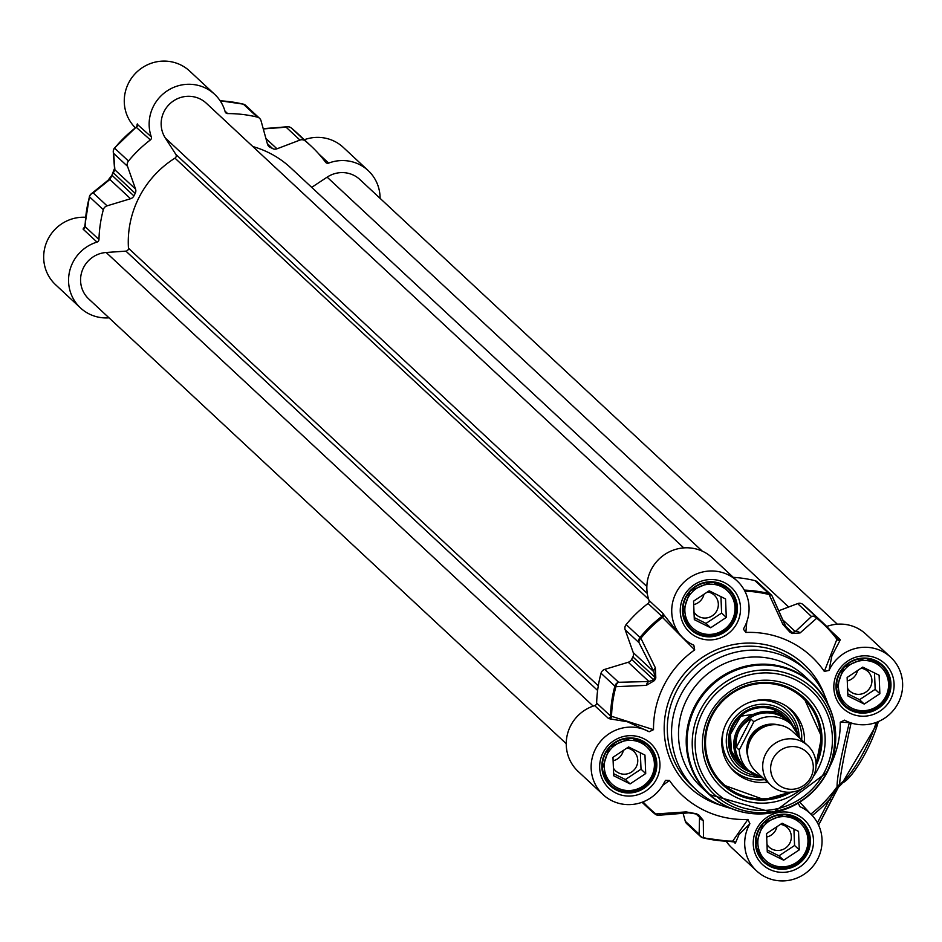 <?xml version="1.0" encoding="UTF-8"?>
<svg xmlns="http://www.w3.org/2000/svg" width="942" height="942" viewBox="0 0 942 942"><rect width="100%" height="100%" fill="white"/><g stroke="black" fill="none" stroke-linecap="round" stroke-linejoin="round"><path stroke-width="1.41" d="M109.001 317.831A39.281 38.163 -47 0 1 80.47 307.916A39.281 38.163 -47 0 1 69.743 270.731A39.281 38.163 -47 0 1 97.002 242.094A2.708 2.638 133 0 0 98.969 239.527A127.323 123.708 -47 0 1 103.326 209.713A5.416 5.263 -47 0 1 107.07 205.851L130.549 198.738A5.416 5.263 133 0 0 133.905 195.901A102.949 100.017 -47 0 1 135.201 193.393A5.416 5.263 133 0 0 135.542 189.059L127.5 166.287A5.416 5.263 -47 0 1 128.453 161.035A127.323 123.708 -47 0 1 150.367 139.934A2.708 2.638 133 0 0 151.309 136.873A39.281 38.163 -47 0 1 166.911 91.044A39.281 38.163 -47 0 1 214.599 94.282A39.281 38.163 -47 0 1 225.138 111.698A2.708 2.638 133 0 0 227.646 113.593A127.323 123.708 -47 0 1 257.284 117.102A5.416 5.263 -47 0 1 261.028 120.741L267.457 144.079A5.416 5.263 133 0 0 270.189 147.352A102.949 100.017 -47 0 1 272.662 148.589A5.416 5.263 133 0 0 276.972 148.812L299.956 140.075A5.416 5.263 -47 0 1 305.161 140.888A127.323 123.708 -47 0 1 311.095 146.069A127.323 123.708 -47 0 1 325.591 162.248A2.708 2.638 133 0 0 328.628 163.107A39.281 38.163 -47 0 1 368.169 170.573L343.288 147.399A39.281 38.163 133 0 0 304.29 139.734M85.604 217.284A39.281 38.163 133 0 0 47.1 241.058A39.281 38.163 133 0 0 55.59 284.731L80.47 307.916M214.599 94.282L189.719 71.109A39.281 38.163 133 0 0 135.448 73.394A39.281 38.163 133 0 0 135.318 127.771M151.309 136.873L137.108 124.179A2.708 2.591 177.5 0 1 136.225 127.264L150.367 139.934M137.108 124.179L137.202 125.781M136.225 127.264L136.508 127.029A2.708 2.638 -47 0 0 137.461 123.967M84.968 226.869L83.355 228.329A2.708 2.473 -131.6 0 0 85.074 227.01M83.355 228.329L83.143 229.189A2.708 2.638 133 0 0 85.11 226.633L85.286 225.962M114.571 148.165A5.416 5.099 -3.5 0 0 113.641 153.381A5.416 5.263 -47 0 1 114.594 148.141L114.618 148.106M114.512 168.3A5.416 5.028 -5.3 0 0 114.877 169.819L113.641 153.381L127.5 166.287M89.549 196.56A5.416 0.612 15.1 0 0 89.396 196.654A5.416 0.612 15.1 0 0 89.478 196.807A5.416 5.263 -47 0 1 93.211 192.945L109.884 179.486L111.945 175.459A102.949 100.017 -47 0 1 113.252 172.939L114.877 169.819L135.542 189.059M130.549 198.738L109.884 179.486A5.416 4.757 -127.8 0 0 107.977 180.322A5.416 4.757 -127.8 0 0 107.918 180.369M107.07 205.851L93.211 192.945A5.416 4.84 -129.9 0 0 91.15 193.911L91.15 193.911A5.416 4.84 -129.9 0 0 89.761 196.007M288.44 126.84A5.416 4.204 85.9 0 0 287.475 126.77A5.416 4.204 85.9 0 0 286.097 127.182A5.416 5.263 -47 0 1 291.302 127.982A5.416 1.283 -50.8 0 0 291.29 127.971A5.416 1.283 -50.8 0 0 291.266 127.959M368.169 170.573A39.281 38.163 -47 0 1 380.085 198.326M793.352 726.412A32.511 31.581 133 0 0 787.971 719.782A32.511 31.581 133 0 0 742.696 722.043A32.511 31.581 133 0 0 743.65 767.365A32.511 31.581 133 0 0 750.644 772.252M807.847 745.699L792.681 731.581A27.094 26.317 133 0 0 754.954 733.465A27.094 26.317 133 0 0 755.755 771.227L770.921 785.345A27.094 26.317 133 0 0 813.005 777.256A27.094 26.317 133 0 0 807.847 745.699A27.094 26.317 133 0 0 770.12 747.583A27.094 26.317 133 0 0 770.921 785.345M736.35 747.312C735.219 734.489 740.071 725.069 750.927 719.064L753.836 721.772L739.258 750.02L736.35 747.312L750.927 719.064M799.958 738.351A31.427 30.533 133 0 0 791.598 724.645L787.559 720.877A31.427 30.533 133 0 0 743.791 723.067A31.427 30.533 133 0 0 744.722 766.87L748.76 770.627A31.427 30.533 133 0 0 763.032 778.01M810.862 777.315A21.678 21.054 133 0 0 791.103 746.594A21.678 21.054 133 0 0 773.924 779.87A21.678 21.054 133 0 0 810.862 777.315M876.201 722.432A46.052 10.48 116.4 0 1 839.51 783.979A2.708 2.532 64 0 0 841.701 784.015A2.708 2.532 64 0 0 841.701 784.003L878.462 721.525M829.007 670.433L831.892 655.903L839.981 640.478A2.708 2.449 41.9 0 1 836.92 639.253L824.321 671.422L829.007 670.433A39.281 38.163 -47 0 1 890.732 657.281A39.281 38.163 -47 0 1 894.9 708.396A39.281 38.163 -47 0 1 844.609 720.135L840.264 722.22L849.343 722.596A2.708 0.73 9.8 0 0 851.003 723.374C844.597 752.493 840.759 772.699 839.51 783.979L838.592 785.746A2.708 2.343 50.2 0 0 839.722 785.275L839.722 785.275A2.708 2.343 50.2 0 0 840.346 784.368M849.366 722.326A2.708 2.579 76.6 0 0 849.343 722.596C841.124 755.696 837.026 777.091 837.073 786.758A2.708 2.614 -31 0 1 838.592 785.746L837.626 787.1L838.404 787.065A4.533 1.036 116.4 0 1 839.357 785.522M810.838 814.076A126.569 122.966 -47 0 0 837.073 786.758L837.626 787.1L829.561 799.334L831.503 800.135L838.404 787.065M851.038 722.914A2.708 0.86 98 0 0 851.003 723.374L853.782 723.703M662.662 785.393L669.456 780.459A94.812 92.116 133 0 0 747.924 819.446L732.723 841.124A126.711 123.108 -47 0 1 703.486 837.626A5.416 5.075 -177.8 0 1 699.152 834.176A5.416 5.263 133 0 0 702.885 837.815A5.416 1.13 -76.3 0 0 703.015 837.874A5.416 1.13 -76.3 0 0 703.486 837.626L703.309 820.458A5.416 5.004 -179.8 0 1 699.529 817.185L699.152 834.176L685.293 821.271A5.416 5.263 133 0 0 686.742 823.673L700.601 836.578A5.416 5.416 0 0 0 703.015 837.874L734.313 842.018A2.708 2.638 133 0 0 732.723 841.336M798.204 803.102L799.946 806.67A39.281 38.163 -47 0 1 810.144 813.417A39.281 38.163 -47 0 1 811.298 868.171A39.281 38.163 -47 0 1 756.603 870.903A39.281 38.163 -47 0 1 749.879 823.744L747.924 819.446M830.02 766.152A94.812 92.116 133 0 0 840.264 722.22M824.321 671.422A94.812 92.116 133 0 0 745.852 632.447L746.794 621.838M679.571 634.696L663.804 614.737A2.708 2.037 -28.8 0 1 662.485 617.41L694.69 649.898L693.83 645.223A39.281 38.163 -47 0 1 683.633 638.476A39.281 38.163 -47 0 1 682.479 583.722A39.281 38.163 -47 0 1 737.174 580.99A39.281 38.163 -47 0 1 743.897 628.149L743.485 629.28L745.852 632.447M694.69 649.898A94.812 92.116 133 0 0 653.513 729.673L610.498 715.967L596.651 703.062A2.708 2.638 -47 0 1 594.685 705.617A39.281 38.163 133 0 0 567.425 734.254A39.281 38.163 133 0 0 578.153 771.439L603.045 794.612A39.281 38.163 -47 0 1 598.877 743.497A39.281 38.163 -47 0 1 649.168 731.757L653.513 729.673M669.456 780.459L665.617 780.306L664.769 781.46A39.281 38.163 -47 0 1 603.045 794.612M827.83 703.733A81.271 78.963 133 0 0 806.976 670.845A81.271 78.963 133 0 0 693.807 676.509A81.271 78.963 133 0 0 696.197 789.796A81.271 78.963 133 0 0 730.474 808.26M806.246 853.193A27.094 26.317 133 0 0 801.089 821.636A27.094 26.317 133 0 0 763.361 823.52A27.094 26.317 133 0 0 764.162 861.282A27.094 26.317 133 0 0 806.246 853.193M805.116 852.757A25.469 24.739 -47 0 1 761.713 855.76A25.469 24.739 -47 0 1 781.895 816.655A25.469 24.739 -47 0 1 805.116 852.757M798.533 831.374L799.275 849.861L783.65 860.199L767.283 852.074L766.541 833.588L782.154 823.249L798.533 831.374M799.275 849.861L794.577 845.48L793.918 829.09M767.2 849.99L778.952 855.831L794.577 845.48M783.65 860.199L778.952 855.831M766.976 844.456A13.318 12.941 133 0 0 789.832 843.125A13.318 12.941 133 0 0 780.494 824.344M766.682 837.049A13.318 12.941 133 0 0 776.938 826.711M886.834 697.056A27.094 26.317 133 0 0 881.677 665.499A27.094 26.317 133 0 0 843.95 667.383A27.094 26.317 133 0 0 844.75 705.146A27.094 26.317 133 0 0 886.834 697.056M885.704 696.621A25.469 24.739 -47 0 1 842.301 699.623A25.469 24.739 -47 0 1 862.483 660.519A25.469 24.739 -47 0 1 885.704 696.621M879.121 675.237L879.863 693.712L864.238 704.063L847.871 695.938L847.129 677.451L862.754 667.113L879.121 675.237M879.863 693.712L875.165 689.344L874.506 672.953M847.788 693.854L859.54 699.694L875.165 689.344M864.238 704.063L859.54 699.694M847.564 688.319A13.318 12.941 133 0 0 870.42 686.989A13.318 12.941 133 0 0 861.082 668.208M847.27 680.913A13.318 12.941 133 0 0 857.526 670.574M733.276 620.766A27.094 26.317 133 0 0 728.107 589.209A27.094 26.317 133 0 0 690.392 591.093A27.094 26.317 133 0 0 691.181 628.856A27.094 26.317 133 0 0 733.276 620.766M732.134 620.331A25.469 24.739 -47 0 1 688.732 623.333A25.469 24.739 -47 0 1 708.926 584.228A25.469 24.739 -47 0 1 732.134 620.331M725.552 598.947L726.294 617.422L710.68 627.772L694.313 619.636L693.559 601.161L709.185 590.811L725.552 598.947M726.294 617.422L721.607 613.054L720.948 596.651M694.219 617.563L705.982 623.404L721.607 613.054M710.68 627.772L705.982 623.404M694.007 612.029A13.318 12.941 133 0 0 716.85 610.687A13.318 12.941 133 0 0 707.524 591.917M693.701 604.623A13.318 12.941 133 0 0 703.957 594.272M652.688 776.903A27.094 26.317 133 0 0 647.519 745.346A27.094 26.317 133 0 0 609.804 747.23A27.094 26.317 133 0 0 610.593 784.992A27.094 26.317 133 0 0 652.688 776.903M651.546 776.467A25.469 24.739 -47 0 1 608.143 779.47A25.469 24.739 -47 0 1 628.326 740.365A25.469 24.739 -47 0 1 651.546 776.467M644.964 755.084L645.706 773.559L630.092 783.909L613.725 775.784L612.971 757.297L628.597 746.959L644.964 755.084M645.706 773.559L641.019 769.19L640.348 752.799M613.631 773.7L625.394 779.54L641.019 769.19M630.092 783.909L625.394 779.54M613.407 768.166A13.318 12.941 133 0 0 636.262 766.835A13.318 12.941 133 0 0 626.936 748.054M613.112 760.759A13.318 12.941 133 0 0 623.368 750.421M594.685 705.617L608.544 718.522L610.051 718.887A2.708 2.155 91.4 0 0 611.546 716.108A126.711 123.108 -47 0 1 615.891 686.694A5.416 4.157 -91 0 1 618.611 682.279A5.416 5.263 133 0 0 614.867 686.141A5.416 0.612 15.1 0 0 615.891 686.694L646.377 685.352A5.416 4.027 -92 0 1 648.908 681.513L618.611 682.279L604.752 669.385A5.416 5.263 133 0 0 601.02 673.236A127.323 123.708 133 0 0 596.651 703.062M610.051 718.887L627.372 721.772L649.168 731.757M663.804 614.737L662.85 613.301A2.708 2.638 -47 0 1 661.908 616.374L662.485 617.41A126.711 123.108 -47 0 0 640.89 638.252L639.995 637.475A5.416 5.263 133 0 0 639.041 642.715A5.416 3.909 -27.2 0 1 640.89 638.252L655.397 667.866A5.416 3.768 -26.8 0 0 653.901 671.834L654.843 677.369A102.949 100.017 133 0 0 653.548 679.877L648.908 681.513L628.243 662.261L604.752 669.385M737.174 580.99L712.293 557.805A39.281 38.163 133 0 0 664.593 554.567A39.281 38.163 133 0 0 649.003 600.395A2.708 2.638 -47 0 1 648.049 603.469A127.323 123.708 133 0 0 626.136 624.57A5.416 5.263 133 0 0 625.182 629.809L633.236 652.594A5.416 5.263 -47 0 1 632.883 656.915A102.949 100.017 133 0 0 631.587 659.435A5.416 5.263 -47 0 1 628.243 662.261M837.132 638.676L836.92 639.253L837.132 638.676A127.323 123.708 133 0 0 822.637 622.497A127.323 123.708 133 0 0 816.69 617.316A5.416 5.263 133 0 0 811.486 616.515A5.416 4.804 46.1 0 1 816.738 618.199A5.416 1.283 -50.8 0 0 816.69 617.316L802.843 604.411A5.416 5.263 133 0 0 797.639 603.61L778.763 610.769M839.981 640.478L840.17 639.536A2.708 2.638 -47 0 1 837.438 639.029A2.708 2.638 -47 0 1 837.438 639.017A2.708 2.638 -47 0 1 837.191 638.747M809.955 813.24L799.758 802.148M799.946 806.67L805.952 809.508L810.144 813.417M733.123 841.442L735.466 842.984A2.708 2.567 7.1 0 0 732.723 841.124M735.466 842.984L739.034 834.506L749.879 823.744M744.863 591.129A126.711 123.108 -47 0 1 769.096 594.532A5.416 3.933 -24.3 0 1 772.358 596.51A5.416 3.933 -24.3 0 1 772.369 596.51A5.416 3.933 -24.3 0 1 772.57 597.169L785.816 626.854A5.416 3.792 -23.7 0 0 785.628 626.253A5.416 3.792 -23.7 0 1 785.628 626.253L788.383 630.292L785.816 626.854M797.639 603.61L811.486 616.515L795.331 631.587A5.416 4.71 48.1 0 1 800.099 632.93L816.738 618.199A126.711 123.108 -47 0 1 836.92 639.253M772.157 596.121A5.416 5.263 133 0 0 768.825 593.542A5.416 1.13 103.7 0 1 769.096 594.532L782.896 624.381L789.997 632.282A102.325 99.416 -47 0 1 792.446 633.507L800.099 632.93M782.861 619.977L795.331 631.587L792.304 632.565A102.949 100.017 133 0 0 789.832 631.328L788.383 630.292M782.896 624.381A5.416 3.792 -23.7 0 1 785.628 626.242L772.358 596.51A5.416 5.416 0 0 0 771.121 594.767L757.262 581.862A5.416 5.263 133 0 0 754.966 580.637A127.323 123.708 133 0 0 733.265 577.352M646.377 685.352L654.513 680.536A102.325 99.416 -47 0 1 655.809 678.04L655.397 667.866M660.224 814.842A5.416 4.204 -94.1 0 1 658.847 815.254L658.847 815.254A5.416 4.204 -94.1 0 1 655.844 813.959A5.416 1.283 129.2 0 1 655.031 814.041A5.416 1.283 129.2 0 1 655.02 814.029A127.323 123.708 133 0 1 649.085 808.848L655.031 814.041A5.416 5.263 133 0 0 657.881 815.171M703.309 820.458L698.787 814.96A102.325 99.416 -47 0 1 696.338 813.735A5.416 1.236 117.2 0 1 695.679 813.923A5.416 1.236 117.2 0 1 695.608 813.876L690.015 812.451A5.416 4.074 -95.2 0 1 688.767 812.852A5.416 4.074 -95.2 0 1 688.743 812.852A5.416 4.074 -95.2 0 1 686.106 811.91L655.844 813.959A126.711 123.108 -47 0 1 643.08 801.889M696.338 813.735L686.106 811.91M698.234 815.183L699.529 817.185L696.456 814.312M833.611 719.688A75.855 73.7 133 0 0 812.616 683.503L804.904 676.321A75.855 73.7 133 0 0 699.282 681.608A75.855 73.7 133 0 0 701.507 787.347L709.22 794.518A75.855 73.7 133 0 0 746.806 812.899M813.441 776.373A62.313 60.535 133 0 0 818.127 768.684A62.313 60.535 133 0 0 769.838 680.348A62.313 60.535 133 0 0 704.91 760.712A62.313 60.535 133 0 0 801.913 788.748M791.315 792.116A59.605 57.909 -47 0 1 722.702 784.863A59.605 57.909 -47 0 1 720.948 701.79A59.605 57.909 -47 0 1 803.938 697.633A59.605 57.909 -47 0 1 816.055 765.563M816.055 764.398A59.605 57.909 133 0 0 803.75 697.469L821.612 736.774L816.055 764.457M790.22 792.21L764.233 799.664L722.514 784.686A59.605 57.909 133 0 0 790.15 792.21M804.409 742.496A41.99 40.8 133 0 0 788.018 707.277A41.99 40.8 133 0 0 782.355 703.839A41.99 40.8 133 0 0 731.063 715.849A41.99 40.8 133 0 0 731.18 768.295A41.99 40.8 133 0 0 767.483 782.143M796.92 731.239A36.302 35.266 133 0 0 740.294 712.246A36.302 35.266 133 0 0 745.416 772.24A36.302 35.266 133 0 0 755.719 775.478M837.438 639.017L822.637 622.497L808.778 609.592A127.323 123.708 133 0 0 802.843 604.411M890.732 657.281L865.851 634.107A39.281 38.163 133 0 0 826.723 626.489M726.188 841.241A39.281 38.163 133 0 0 731.722 847.729L756.603 870.903M683.115 813.358L685.293 821.271M683.762 547.891L206.298 103.208A27.094 26.317 133 0 0 170.949 102.819A27.094 26.317 133 0 0 165.286 137.968L175.848 154.394A2.708 2.638 -47 0 1 174.965 158.138A97.521 94.753 133 0 0 128.465 248.217A2.708 2.638 -47 0 1 125.91 251.125L106.163 252.491A27.094 26.317 133 0 0 82.295 270.425A27.094 26.317 133 0 0 88.784 298.991L566.236 743.685M702.32 551.164L290.784 167.876A97.521 94.753 133 0 0 252.833 146.552M837.32 624.193L359.856 179.498A27.094 26.317 133 0 0 327.133 177.143L311.708 187.364M83.143 229.189L97.002 242.094M98.969 239.527L85.11 226.633A127.323 123.708 -47 0 1 89.478 196.807L103.326 209.713M128.453 161.035L114.594 148.141A127.323 123.708 -47 0 1 136.508 127.029M135.201 193.393L113.323 172.81M112.027 175.306L133.905 195.901M305.161 140.888L291.302 127.982A127.323 123.708 -47 0 1 297.248 133.163L291.29 127.971A5.416 5.416 0 0 0 287.475 126.77M220.169 100.829A127.323 123.708 -47 0 1 243.436 104.209A5.416 5.263 -47 0 1 245.721 105.433A5.416 5.416 0 0 0 243.319 104.138A5.416 1.13 103.7 0 1 243.436 104.209L257.284 117.102M243.177 104.138A5.416 1.13 103.7 0 1 243.319 104.138L220.134 100.77M263.289 128.948L286.097 127.182L299.956 140.075M328.628 163.107L318.938 154.076M276.972 148.812L265.927 138.521M267.328 143.62L272.662 148.589M270.189 147.352L267.952 145.268M227.646 113.593L224.973 111.097M766.129 726.164A23.574 22.902 133 0 0 748.478 745.122M747.995 757.05A24.928 24.209 -47 0 1 753.588 732.181A24.928 24.209 -47 0 1 777.998 724.834M800.029 738.422L791.598 724.645A31.427 30.533 133 0 0 753.836 721.772M739.258 750.02A31.427 30.533 133 0 0 748.76 770.627L763.102 778.068M842.878 782.743A43.344 9.867 -63.6 0 0 878.321 721.596M818.563 825.051L831.421 800.147M812.228 815.525A128.972 125.298 133 0 0 829.561 799.334L817.444 822.813M737.091 622.992A30.615 29.744 133 0 0 709.185 579.589A30.615 29.744 133 0 0 684.916 626.607A30.615 29.744 133 0 0 737.091 622.992M810.073 855.418A30.615 29.744 133 0 0 782.154 812.028A30.615 29.744 133 0 0 757.898 859.033A30.615 29.744 133 0 0 810.073 855.418M656.503 779.128A30.615 29.744 133 0 0 628.597 735.726A30.615 29.744 133 0 0 604.328 782.743A30.615 29.744 133 0 0 656.503 779.128M890.661 699.282A30.615 29.744 133 0 0 862.742 655.879A30.615 29.744 133 0 0 838.486 702.897A30.615 29.744 133 0 0 890.661 699.282M824.65 695.479A83.979 81.589 133 0 0 687.177 670.339A83.979 81.589 133 0 0 722.019 805.669M696.197 789.796L691.97 785.852A81.271 78.963 -47 0 1 689.579 672.564A81.271 78.963 -47 0 1 802.749 666.912L806.976 670.845M734.265 621.379A27.907 27.106 -47 0 1 690.91 629.715A27.907 27.106 -47 0 1 690.097 590.822A27.907 27.106 -47 0 1 728.943 588.88A27.907 27.106 -47 0 1 734.265 621.379M887.823 697.681A27.907 27.106 -47 0 1 844.479 706.005A27.907 27.106 -47 0 1 843.655 667.113A27.907 27.106 -47 0 1 882.513 665.17A27.907 27.106 -47 0 1 887.823 697.681M807.235 853.817A27.907 27.106 -47 0 1 763.891 862.142A27.907 27.106 -47 0 1 763.067 823.249A27.907 27.106 -47 0 1 801.925 821.306A27.907 27.106 -47 0 1 807.235 853.817M653.677 777.527A27.907 27.106 -47 0 1 610.322 785.852A27.907 27.106 -47 0 1 609.509 746.959A27.907 27.106 -47 0 1 648.355 745.016A27.907 27.106 -47 0 1 653.677 777.527M608.544 718.522A2.708 2.638 133 0 0 610.498 715.967A127.323 123.708 133 0 1 614.867 686.141L601.02 673.236M662.85 613.301L649.003 600.395M648.049 603.469L661.908 616.374A127.323 123.708 133 0 0 639.995 637.475L626.136 624.57M735.043 843.22A2.708 2.638 133 0 0 734.313 842.018M754.966 580.637L768.825 593.542A127.323 123.708 133 0 0 744.321 590.116M792.446 633.507A5.416 1.236 -62.8 0 0 792.304 632.565L785.699 626.406M787.006 628.703L789.832 631.328A5.416 1.225 115.6 0 1 789.997 632.282M631.587 659.435L654.513 680.536M655.809 678.04L632.883 656.915M625.182 629.809L639.041 642.715L653.901 671.834L633.236 652.594M703.144 837.874A127.323 123.708 133 0 0 732.535 841.336M642.42 802.137A127.323 123.708 133 0 0 649.085 808.848L642.032 802.278M695.749 813.947A102.949 100.017 133 0 0 698.081 815.101A5.416 1.225 -64.4 0 0 698.152 815.148L695.679 813.923L688.767 812.84M699.188 815.807L698.152 815.148A5.416 1.225 -64.4 0 0 698.787 814.96M812.616 683.503A75.855 73.7 133 0 0 706.983 688.779A75.855 73.7 133 0 0 709.22 794.518L773.158 812.675L827.241 772.146A75.49 73.335 133 0 0 758.404 665.146A75.49 73.335 133 0 0 698.564 781.071A75.49 73.335 133 0 0 827.229 772.169C842.089 738.917 837.214 709.373 812.616 683.503M826.523 772.699A72.334 70.273 133 0 0 760.571 670.151A72.334 70.273 133 0 0 703.238 781.236A72.334 70.273 133 0 0 826.523 772.699M824.58 771.887A69.708 67.73 133 0 0 761.018 673.059A69.708 67.73 133 0 0 705.758 780.117A69.708 67.73 133 0 0 824.58 771.887M815.972 762.596A58.51 56.85 133 0 0 789.914 689.191A58.51 56.85 133 0 0 705.511 741.86A58.51 56.85 133 0 0 788.348 792.257M730.18 767.047A41.601 40.412 133 0 0 764.763 779.623M801.689 739.965A41.601 40.412 133 0 0 786.7 706.359M723.703 729.709A38.963 37.857 133 0 0 742.885 773.382A38.963 37.857 133 0 0 760.112 777.28M799.028 735.49A38.963 37.857 133 0 0 778.551 704.275A38.963 37.857 133 0 0 748.996 702.555M792.717 725.399A34.136 33.158 133 0 0 777.656 709.785A34.136 33.158 133 0 0 732.264 725.258A34.136 33.158 133 0 0 746.405 770.321A34.136 33.158 133 0 0 749.596 771.698M784.851 716.874A32.534 31.616 133 0 0 776.585 710.88A32.534 31.616 133 0 0 735.278 722.314A32.534 31.616 133 0 0 740.542 764.457M840.17 639.536L830.479 630.516M106.163 252.491L593.201 706.1M125.91 251.125L597.617 690.451M128.465 248.217L598.288 685.788M174.965 158.138L648.626 599.289M175.848 154.394L647.26 593.448M165.286 137.968L646.848 586.477M327.133 177.143L788.678 607.013M137.32 125.074L136.331 126.993L114.488 148.024A5.416 5.416 0 0 0 113.264 151.792L114.524 168.406M114.535 168.418L111.862 175.318L107.989 180.334L91.15 193.911A5.416 5.416 0 0 0 89.396 196.654L84.509 227.776M263.207 128.665L287.369 126.77M311.095 146.069L297.248 133.163M259.58 118.339L245.721 105.433M739.564 763.55L743.65 767.365M783.885 715.979L787.971 719.782M841.701 784.015L838.415 787.194L818.598 825.133M690.91 629.715L682.667 613.313L690.156 590.858L711.728 581.803L728.943 588.88M844.479 706.005L836.237 689.603L843.726 667.148L865.286 658.105L882.513 665.17M763.891 862.142L755.649 845.751L763.126 823.296L784.698 814.241L801.925 821.306M610.322 785.852L602.079 769.449L609.568 746.994L631.14 737.951L648.355 745.016M759.699 857.138L764.162 861.282M796.626 817.491L801.089 821.636M840.288 701.001L844.75 705.146M877.214 661.343L881.677 665.499M686.73 624.699L691.181 628.856M723.656 585.053L728.107 589.209M606.142 780.847L610.593 784.992M643.068 741.189L647.519 745.346M679.429 634.567L683.633 638.476M655.031 814.041A5.416 5.416 0 0 0 658.847 815.254L688.743 812.852M739.623 763.609L731.498 751.127L730.415 734.277L740.836 716.167L776.644 710.974L783.921 716.014"/></g></svg>

